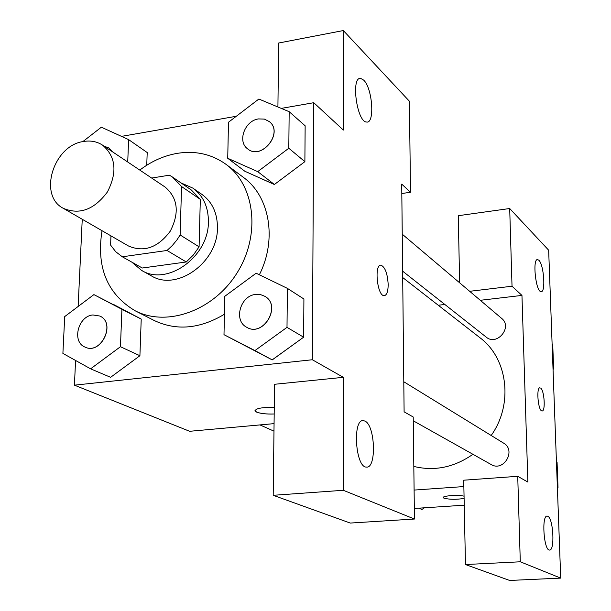 <?xml version="1.0" encoding="UTF-8"?>
<svg xmlns="http://www.w3.org/2000/svg" width="611" height="611" viewBox="0 0 611 611"><rect width="100%" height="100%" fill="white"/><g stroke="black" fill="none" stroke-linecap="round" stroke-linejoin="round"><path stroke-width="0.92" d="M83.6 141.485C90.688 140.309 97.012 141.523 102.564 145.143C115.891 156.676 117.503 172.294 107.399 191.984C94.178 209.726 79.453 215.164 63.223 208.282C37.943 195.451 53.493 145.227 83.6 141.485M102.564 145.143L165.138 187.073C177.938 198.086 179.649 212.781 170.27 231.157C157.913 247.676 143.967 252.61 128.44 245.973L63.223 208.282M110.965 235.877L110.583 245.072L115.739 251.74L122.322 256.788L167.032 250.472L172.302 245.546L176.946 239.909L180.13 234.975L181.559 186.538L172.462 177.03L169.415 175.181L151.681 178.053M180.13 234.975L199.087 246.836L200.316 199.362L181.559 186.538M172.462 177.03L191.335 190.006L200.316 199.362M199.087 246.836L193.32 255.039L186.256 261.974L167.032 250.472M122.322 256.788L142.294 268.015L186.256 261.974M131.785 262.111L141.515 270.345C167.147 286.597 208.893 256.681 208.404 221.717C208.404 206.9 203.196 195.688 192.778 188.073L181.1 182.964M192.778 188.073L201.897 194.374C212.238 201.935 217.424 213.048 217.447 227.712C217.99 262.333 176.648 291.89 151.192 275.752L141.515 270.345M139.789 170.087C151.406 161.266 163.87 155.69 177.182 153.369C195.566 150.466 211.895 154.171 226.177 164.466C255.192 185.683 260.828 235.143 237.121 272.812C213.758 310.686 166.879 327.427 135.039 310.724C107.231 294.021 96.225 267.343 102.022 230.706M226.177 164.466L243.338 177.32C269.711 196.215 277.348 239.298 259.354 274.774M224.428 314.237C199.843 328.924 176.419 331.002 154.14 320.47L135.039 310.724M274.377 184.522L244.851 171.256L274.4 184.476L304.881 161.655L305.141 125.79L289.171 111.691L258.865 99.035L228.491 122.238L227.727 158.28L257.727 171.638L288.804 148.252L289.171 111.691M147.205 152.544L146.747 165.237L147.205 152.544L128.615 139.614L101.357 127.195L82.821 141.63M223.993 334.683L254.924 350.592L287.002 327.359L287.391 288.369L256.139 273.216L224.81 296.297L223.993 334.683L272.185 359.871L303.636 337.196L303.911 299.008L303.636 337.196L272.208 359.91M75.581 360.467L74.42 385.167L312.343 359.749L313.764 102.701L281.281 108.391M236.304 116.273L121.52 136.375M82.248 219.28L78.132 306.478M90.604 368.83L120.451 346.72L121.925 309.326L93.911 294.609L64.72 316.574L62.895 353.41L90.604 368.83L110.606 377.315L139.911 355.717L141.225 319.064L113.608 304.499M110.179 377.14L110.583 377.361M255.001 410.569L256.544 412.051C260.538 413.594 266.419 414.243 274.186 413.991C266.419 414.258 260.538 413.609 256.544 412.066L255.07 410.898C255.894 408.285 262.295 407.178 274.263 407.568M313.764 102.701L343.329 130.067L343.336 30.55L409.401 101.227L410.5 192.251L401.717 184.117L404.108 411.829L413.219 417L414.457 519.029L350.279 523.062L273.201 495.3L274.545 384.288L343.306 377.323L312.343 359.749M274.064 423.637L189.654 431.297L74.42 385.167M364.95 421.086L363.408 420.635C352.249 418.703 355.419 467.759 366.463 467.087C376.727 468.614 375.23 425.309 364.95 421.086M273.201 495.3L343.298 490.289L343.306 377.323M414.457 519.029L343.298 490.289M277.913 106.986L278.685 43.014L343.336 30.55M363.698 80.14L360.773 78.429C350.668 76.176 356.816 122.208 366.585 122.032C375.017 123.888 372.534 88.259 363.698 80.14M401.817 193.527L410.5 192.251M384.434 295.671C386.847 294.96 388.092 291.279 388.176 284.634C388.077 291.707 386.702 295.388 384.067 295.678C377.163 295.938 373.985 263.837 381.043 265.205C385.151 267.137 387.527 273.613 388.191 284.634C387.519 273.621 385.136 267.137 381.035 265.205L381.035 265.205M402.695 277.539L479.979 337.746C507.825 358.359 513.599 404.184 491.175 435.49M472.945 454.301C454.187 467.407 434.474 471.448 413.815 466.43M403.795 381.753L503.632 443.151C516.524 450.33 503.67 472.28 491.129 464.513L413.265 420.796M402.244 234.181L501.707 318.446C512.881 327.106 496.934 346.376 486.257 337.15L402.634 271.169M521.954 295.411L527.873 482.071L517.731 476.313L520.289 561.784L560.715 578.113L548.663 250.205L509.696 208.519L512.026 286.223L521.954 295.411L480.292 300.299M444.831 304.469L438.255 305.24M414.105 490.068L463.856 486.57M542.033 410.951C545.684 411.722 544.386 390.398 540.659 388.077C544.401 390.398 545.692 411.722 542.049 410.951C538.123 411.302 536.015 386.954 540.032 387.809L539.903 387.809M547.823 516.264C553.352 518.319 555.025 551.023 549.518 550.053C543.767 550.702 541.377 514.92 547.227 516.096L547.823 516.264M538.879 260.271C543.897 264.693 545.867 292.768 541.063 291.638C535.755 292.05 532.196 258.293 537.688 259.591L538.879 260.271M459.648 282.809L458.258 215.706L509.696 208.519M469.676 291.31L512.026 286.223M517.731 476.313L463.726 480.2L465.467 564.541L509.635 580.45L560.715 578.113M465.467 564.541L520.289 561.784M414.327 508.459L464.245 505.19M464.1 498.431C456.18 499.668 449.436 499.569 443.884 498.148L443.25 497.629C442.028 495.834 457.876 494.696 464.055 496.155M418.848 508.169L421.949 509.482L424.416 507.802M553.039 369.395L553.635 368.983L552.726 344.405L552.1 343.856M553.635 368.983L553.008 368.464M557.408 488.105L558.011 487.7L557.064 462.092L556.438 461.687M558.011 487.7L557.377 487.326M127.73 162.007L128.615 139.614M109.01 148.015L112.5 151.803M104.176 146.22L108.972 147.984L112.424 151.749M99.845 316.055L99.891 316.07C116.342 323.059 101.09 355.182 85.112 347.117L85.074 347.101M121.925 309.326L141.225 319.064L139.911 355.717L120.451 346.72M141.225 319.064L93.911 294.609M92.918 314.955L99.807 316.032C116.266 323.02 101.014 355.151 85.036 347.086C71.571 341.977 78.009 316.032 92.918 314.955M269.42 121.665L269.451 121.688C284.016 132.87 261.416 160.899 247.6 148.84L247.57 148.817M274.4 184.476L257.727 171.638M305.141 125.79L304.881 161.655L288.804 148.252M244.851 171.256L227.727 158.28M258.484 118.924L264.38 119.092L269.382 121.635C283.947 132.816 261.348 160.846 247.531 148.786C237.16 141.462 244.82 120.642 258.484 118.924M264.907 296.335L264.937 296.35C282.053 305.783 263.295 337.654 246.722 327.282L246.691 327.267M272.185 359.871L254.924 350.592M303.636 337.196L287.002 327.359M303.911 299.008L287.391 288.369M255.734 294.418L260.523 294.594L264.869 296.312C281.984 305.737 263.226 337.616 246.653 327.244C233.272 320.645 240.26 295.579 255.734 294.418M363.408 420.635L362.491 420.719M360.773 78.429L359.291 78.697M273.98 431.152L259.973 424.92M537.688 259.591L537.245 259.652"/></g></svg>
